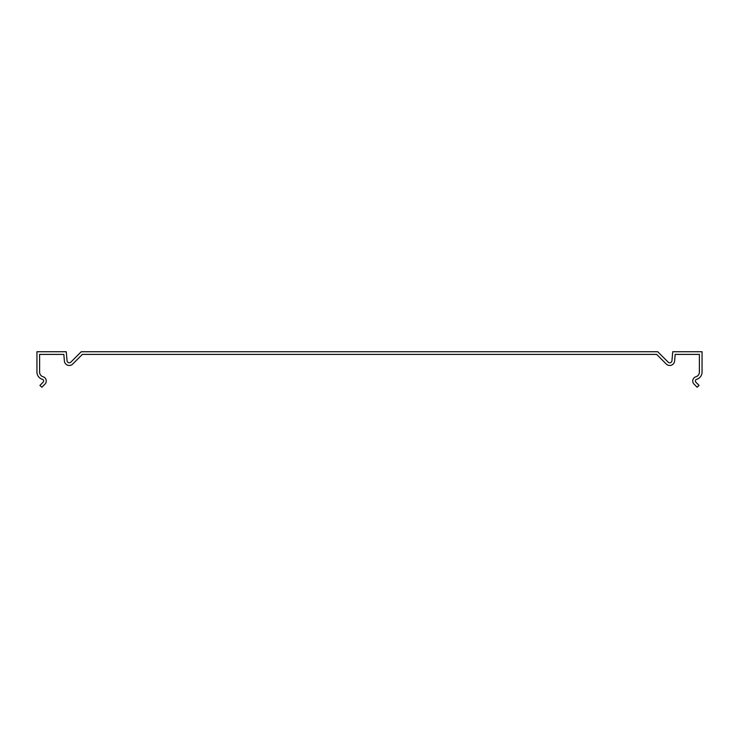 <?xml version="1.0" encoding="UTF-8"?>
<svg xmlns="http://www.w3.org/2000/svg" width="739" height="739" viewBox="0 0 739 739"><rect width="100%" height="100%" fill="white"/><g stroke="black" fill="none" stroke-linecap="round" stroke-linejoin="round"><path stroke-width="1.11" d="M656.638 354.397L82.362 354.397L72.708 364.05A4.877 4.877 0 0 1 64.404 361.029L63.822 354.397L39.61 354.397L39.61 372.133A4.803 4.803 0 0 0 43.065 376.742A4.434 4.434 0 0 1 44.959 384.132L41.827 387.264L39.943 385.388L43.084 382.248A1.774 1.774 0 0 0 42.326 379.292A7.464 7.464 0 0 1 36.95 372.133L36.95 351.736L66.261 351.736L67.055 360.798A2.217 2.217 0 0 0 70.824 362.165L81.262 351.736L657.738 351.736L668.176 362.165A2.217 2.217 0 0 0 671.945 360.798L672.739 351.736L702.05 351.736L702.05 372.133A7.464 7.464 0 0 1 696.674 379.292A1.774 1.774 0 0 0 695.916 382.248L699.057 385.388L697.173 387.264L694.041 384.132A4.434 4.434 0 0 1 695.935 376.742A4.803 4.803 0 0 0 699.39 372.133L699.39 354.397L675.178 354.397L674.596 361.029A4.877 4.877 0 0 1 666.292 364.05L656.638 354.397"/></g></svg>
